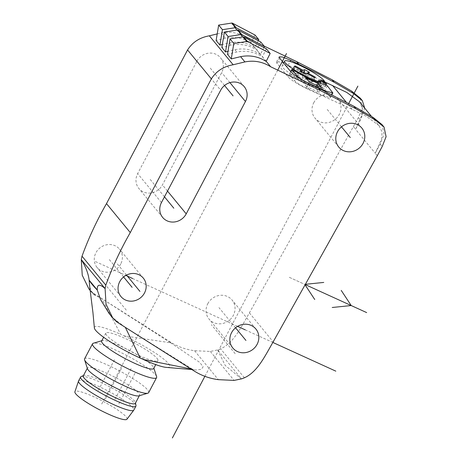 <?xml version="1.0" encoding="UTF-8"?>
<svg xmlns="http://www.w3.org/2000/svg" width="461" height="461" viewBox="0 0 461 461"><rect width="100%" height="100%" fill="white"/><g stroke="black" fill="none" stroke-linecap="round" stroke-linejoin="round"><path stroke-width="0.35" stroke-dasharray="2.31 1.73" d="M360.277 98.153L362.306 107.73L358.422 117.561L249.401 312.886C241.091 327.27 233.635 343.053 220.617 348.827A27.66 25.632 -39.4 0 1 217.661 349.922L210.314 351.455L194.559 350.706C185.616 349.524 177.427 346.557 169.994 341.791L94.24 293.761A15.167 14.049 -39.4 0 1 92.707 292.712L88.95 289.001M217.212 33.918L221.13 32.973C230.316 31.169 238.907 32.783 246.9 37.819L264.084 46.037M313.739 102.768A14.936 13.842 -39.4 0 1 338.051 99.109A14.936 13.842 -39.4 0 1 339.279 114.414A14.936 13.842 -39.4 0 1 314.967 118.074A14.936 13.842 -39.4 0 1 313.739 102.768M207.784 303.724A14.936 13.842 -39.4 0 1 232.096 300.065A14.936 13.842 -39.4 0 1 233.324 315.37A14.936 13.842 -39.4 0 1 209.012 319.029A14.936 13.842 -39.4 0 1 207.784 303.724M196.899 61.273A14.487 13.421 -39.4 0 1 220.473 57.723A14.487 13.421 -39.4 0 1 221.66 72.561L162.428 184.907A14.487 13.421 -39.4 0 1 138.853 188.457A14.487 13.421 -39.4 0 1 137.666 173.613L196.899 61.273L220.681 90.223M120.719 264.026A14.487 13.421 -39.4 0 1 97.138 267.576A14.487 13.421 -39.4 0 1 95.951 252.732A14.487 13.421 -39.4 0 1 119.526 249.182A14.487 13.421 -39.4 0 1 120.719 264.026M217.661 349.922L225.164 365.354L241.449 378.879L217.661 349.922M210.314 351.455L234.096 380.406M371.457 116.362L379.149 125.732L382.129 132.163L381.443 139.476L375.231 153.236L355.558 129.287L361.764 115.527L362.455 108.214L359.476 101.783M379.149 125.732L366.472 116.403L352.181 109.361L307.873 89.157A18.106 2.812 27.8 0 1 288.067 76.837L277.038 63.411L279.764 58.247M377.288 155.737L375.231 153.236L380.152 144.011L384.036 134.186L382.008 124.603M324.365 81.701L288.194 65.208A18.106 2.812 27.8 0 0 276.502 62.028A18.106 2.812 27.8 0 0 277.038 63.411M332.525 92.125L330.024 96.873L330.341 97.697L323.374 95.796L306.34 88.034C300.589 85.297 296.654 82.847 294.539 80.692L289.352 74.377L290.707 71.57M330.024 96.873L324.832 90.552L321.98 89.036C316.655 88.443 301.776 81.66 291.629 75.195C290.096 74.33 289.335 74.054 289.352 74.377L290.782 71.662M322.037 86.109A22.618 3.515 27.8 0 0 301.707 72.239A22.618 3.515 27.8 0 0 282.115 65.865A22.618 3.515 27.8 0 0 295.167 76.578A22.618 3.515 27.8 0 0 318.395 87.048L316.027 85.187A18.336 2.847 27.8 0 0 316.626 85.279L323.697 88.696A25.349 3.942 27.8 0 0 324.1 88.593L318.384 84.824A18.336 2.847 27.8 0 0 318.378 84.582L322.037 86.109L324.1 82.196M353.501 126.787L355.558 129.287L360.473 120.056L364.709 108.151M263.905 47.541L260.419 54.427L256.742 49.955C248.813 44.988 240.29 43.409 231.18 45.213L221.856 47.46M258.281 40.695L254.795 47.587L251.009 42.977C243.08 38.009 234.563 36.431 225.452 38.24L216.123 40.487M266.147 61.405L262.361 56.795C254.432 51.828 245.915 50.249 236.804 52.058L227.475 54.306M260.419 54.427C252.484 49.46 243.967 47.881 234.856 49.69L227.965 51.35M254.795 47.587C246.865 42.619 238.343 41.035 229.238 42.844L222.34 44.504M255.037 35.024L251.009 42.977M260.77 41.997L256.742 49.955M266.389 48.843L262.361 56.795M125.329 327.35L114.27 318.96L109.222 313.67M89.791 287.289L92.471 293.277L94.084 294.867L101.622 298.474L120.765 334.386L123.865 335.798L170.616 342.8L101.622 298.474M94.349 327.587A40.741 6.333 -152.2 0 1 120.765 334.386M116.281 320.597L118.022 322.717M94.24 293.761L95.974 295.881M125.311 327.31L192.589 369.296L193.776 370.742M170.616 342.8L199.383 362.156L203.174 366.697L201.417 369.296L195.81 370.05L192.589 369.296M169.994 341.791L171.181 343.238M190.9 368.921L192.306 369.198M166.963 367.446A40.741 6.333 27.8 0 0 160.687 356.768A40.741 6.333 27.8 0 0 123.865 335.798M157.005 358.318A29.423 4.575 -152.2 0 1 157.881 360.577A29.423 4.575 -152.2 0 1 134.335 353.253A29.423 4.575 -152.2 0 1 106.698 335.383A29.423 4.575 -152.2 0 1 105.823 333.124A29.423 4.575 -152.2 0 1 129.368 340.449A29.423 4.575 -152.2 0 1 157.005 358.318M101.651 341.036A29.423 4.575 27.8 0 1 102.313 340.575A29.423 4.575 27.8 0 1 127.253 349.392A29.423 4.575 27.8 0 1 152.833 366.23A29.423 4.575 -152.2 0 1 153.72 367.676A29.423 4.575 -152.2 0 1 153.709 368.483M156.602 376.591A36.217 5.63 -152.2 0 0 155.513 374.81A36.217 5.63 27.8 0 0 124.026 354.088A36.217 5.63 27.8 0 0 93.329 343.232M84.594 358.837A36.217 5.63 27.8 0 1 113.567 367.849A36.217 5.63 27.8 0 1 147.583 389.845A36.217 5.63 -152.2 0 1 148.661 392.616M138.87 395.849A29.423 4.575 -152.2 0 0 139.527 395.388A29.423 4.575 -152.2 0 0 138.652 393.129A29.423 4.575 27.8 0 0 111.015 375.26A29.423 4.575 27.8 0 0 87.469 367.936A29.423 4.575 27.8 0 0 87.457 368.748M83.297 375.848A29.423 4.575 27.8 0 1 83.775 375.45A29.423 4.575 27.8 0 1 108.491 383.996A29.423 4.575 27.8 0 1 134.479 401.041A29.423 4.575 -152.2 0 1 135.419 402.678A29.423 4.575 -152.2 0 1 135.355 403.294M135.989 405.461A31.244 4.858 -152.2 0 0 134.992 403.727A31.244 4.858 27.8 0 0 107.396 385.632A31.244 4.858 27.8 0 0 81.153 376.556M78.56 380.936A31.244 4.858 27.8 0 1 103.558 388.709A31.244 4.858 27.8 0 1 132.906 407.685A31.244 4.858 -152.2 0 1 133.834 410.077M126.954 419.216A29.423 4.575 -152.2 0 0 126.135 416.865A29.423 4.575 27.8 0 0 98.17 398.834A29.423 4.575 27.8 0 0 74.907 391.781M320.383 83.268L318.395 87.048M320.879 79.834L318.378 84.582M320.885 80.081L318.384 84.824M326.036 84.922L324.1 88.593M325.766 84.784L323.697 88.696M318.989 80.796L316.626 85.279M318.528 80.439L316.027 85.187M309.308 82.012L306.807 86.76L319 92.321L315.595 88.172L303.396 82.611L306.807 86.76M321.507 87.573L319 92.321M305.902 77.863L303.396 82.611M316.995 85.521L315.595 88.172M301.926 78.376L303.857 77.88L311.642 82.254L312.84 81.943L305.055 77.569L306.98 77.073L302.312 74.446L300.382 74.947L292.862 70.723L291.663 71.029L299.183 75.252L297.253 75.754L301.926 78.376L304.427 73.627M306.358 73.132L303.857 77.88M299.759 71.006L297.253 75.754M301.045 71.732L299.183 75.252M294.17 66.286L291.663 71.029M294.965 66.73L292.862 70.723M301.84 72.175L300.382 74.947M303.131 72.901L302.312 74.446M309.487 72.325L306.98 77.073M307.159 73.581L305.055 77.569M315.347 77.194L312.84 81.943M314.148 77.506L311.642 82.254M95.467 261.566L125.847 275.419M132.607 278.502L237.599 326.371M245.217 329.846L272.849 342.442M204.897 376.28L348.735 103.466M235.554 327.806L218.958 307.602M126.262 310.115L102.475 281.164M341.509 126.85L326.509 108.589M224.547 85.498L209.282 66.914M164.473 196.824L150.05 179.26M123.6 276.957L108.335 258.379M235.179 353.673L211.397 324.723M126.51 275.067L116.149 262.453M247.044 42.331L242.624 36.955M240.682 34.587L237.006 30.109M235.058 27.741L231.906 23.903M302.116 76.411L303.776 73.264M277.741 70.147L100.982 405.398M121.485 368.351L104.797 399.998M134.981 373.289L118.298 404.937M114.461 359.799L97.772 391.447M131.143 368.621L114.461 400.263M289.289 277.315L305.217 284.581L289.289 277.315M305.073 284.835L304.773 284.379L305.361 284.316M229.93 82.623L221.66 72.561M161.448 202.569L137.666 173.613M167.504 191.085L162.428 184.907M244.405 377.784L220.617 348.827M249.401 312.886L273.183 341.837M352.181 109.361L346.24 102.135M310.449 84.271L307.873 89.157M290.787 71.674L288.067 76.837M246.9 37.819L266.199 61.301M288.194 65.208L290.136 61.52M380.152 144.011L382.204 146.512M358.422 117.561L360.473 120.056M221.13 32.973L225.452 38.24M234.856 49.69L236.804 52.058M231.18 45.213L229.238 42.844M112.611 317.416L115.238 320.62M91.457 291.669L94.084 294.867M114.27 318.96L116.489 321.663M92.707 292.712L94.926 295.409M194.559 350.706L218.341 379.657M325.604 91.566L323.374 95.796M308.761 83.447L306.34 88.034M296.751 76.497L294.539 80.692M294.13 70.447L291.629 75.195M324.481 84.288L321.98 89.036M327.339 85.809L324.832 90.552M120.926 296.527L97.138 267.576M143.313 278.133L119.526 249.182M361.833 128.06L338.051 99.109M338.749 147.024L314.967 118.074M255.884 329.016L232.096 300.065M232.799 347.98L209.012 319.029M244.261 86.674L220.473 57.723M162.641 217.408L138.853 188.457M276.502 62.028L279.164 56.974M90.327 290.672L92.465 293.277M191.885 369.543L195.81 370.045M157.881 360.577L155.755 364.611M105.823 333.124L103.633 337.279M102.313 340.575L101.818 340.719M153.72 367.676L153.876 368.166M139.527 395.388L139.36 395.705M87.469 367.936L87.302 368.258M83.775 375.45L83.435 375.594M135.419 402.678L135.494 403.041M330.341 97.697L331.92 94.712M282.115 65.865L283.642 62.967"/><path stroke-width="0.69" d="M264.084 46.037L296.665 61.618L332.099 79.776L351.547 91.071L360.277 98.153L362.334 100.654L353.599 93.571L334.15 82.277L318.805 74.112L290.77 60.316L282.466 56.98L279.205 56.87L279.764 58.247L290.787 71.674C294.233 75.287 300.785 79.488 310.449 84.271L318.395 88.068L320.447 90.569L270.688 66.77C262.689 61.739 254.097 60.126 244.912 61.924L233.145 64.765C223.539 66.442 216.272 71.15 211.351 78.894L130.279 232.563C120.39 249.879 112.236 267.409 105.817 285.152L82.029 256.201C88.449 238.458 96.603 220.928 106.497 203.612L187.564 49.944C192.491 42.199 199.751 37.491 209.357 35.814L217.212 33.918M90.327 290.672L88.95 289.001L82.237 275.257L81.309 259.647A36.315 33.647 -39.4 0 1 82.029 256.201M119.733 281.683A14.487 13.421 140.6 0 0 120.926 296.527A14.487 13.421 140.6 0 0 144.5 292.977A14.487 13.421 -39.4 0 0 143.313 278.133A14.487 13.421 -39.4 0 0 119.733 281.683M320.447 90.569L355.88 108.733L375.329 120.027L384.065 127.103L386.093 136.686L382.204 146.512L377.288 155.737L273.183 341.837C264.879 356.22 257.422 372.004 244.405 377.784A27.66 25.632 -39.4 0 1 241.449 378.879L234.096 380.406L218.341 379.657C209.398 378.481 201.209 375.508 193.776 370.742L118.022 322.717A15.167 14.049 -39.4 0 1 116.489 321.663L112.738 317.952L106.024 304.208L105.096 288.598A36.315 33.647 -39.4 0 1 105.817 285.152M337.521 131.719A14.936 13.842 -39.4 0 1 361.833 128.06A14.936 13.842 -39.4 0 1 363.061 143.365A14.936 13.842 -39.4 0 1 338.749 147.024A14.936 13.842 -39.4 0 1 337.521 131.719M231.572 332.675A14.936 13.842 -39.4 0 1 255.884 329.016A14.936 13.842 -39.4 0 1 257.111 344.321A14.936 13.842 -39.4 0 1 232.799 347.98A14.936 13.842 -39.4 0 1 231.572 332.675M220.681 90.223A14.487 13.421 -39.4 0 1 244.261 86.674A14.487 13.421 -39.4 0 1 245.448 101.512L186.215 213.858A14.487 13.421 -39.4 0 1 162.641 217.408A14.487 13.421 -39.4 0 1 161.448 202.569L220.681 90.223M371.457 116.362L359.476 101.783L346.793 92.454L324.365 81.701M384.065 127.103L382.008 124.603L373.277 117.526L353.829 106.232L318.395 88.068M364.709 108.151L362.334 100.654M233.802 43.501L230.022 38.897L227.475 54.306L231.261 58.91L233.802 43.501L246.969 41.473A0.905 0.841 -39.4 0 1 247.499 41.559L270.175 53.447L266.147 61.405C258.218 56.438 249.695 54.853 240.59 56.663L244.912 61.924M227.965 51.35L225.533 51.937L228.074 36.528L241.241 34.5A0.905 0.841 -39.4 0 1 241.771 34.581L264.441 46.475L263.905 47.541M225.533 51.937L221.856 47.46L224.398 32.051L237.565 30.023A0.905 0.841 -39.4 0 1 238.095 30.109L260.77 41.997L264.441 46.475M231.261 58.91L240.59 56.663M222.34 44.504L219.909 45.092L216.123 40.487L218.67 25.078L231.837 23.05A0.905 0.841 -39.4 0 1 232.361 23.136L255.037 35.024L258.823 39.629L258.281 40.695M219.909 45.092L222.45 29.683L218.67 25.078M228.074 36.528L224.398 32.051M222.45 29.683L235.617 27.654A0.905 0.841 -39.4 0 1 236.147 27.741L258.823 39.629M230.022 38.897L243.189 36.868A0.905 0.841 -39.4 0 1 243.713 36.955L266.389 48.843L270.175 53.447M187.564 49.944L211.351 78.894M112.738 317.952L109.222 313.67L100.579 299.615L97.283 290.038C93.474 286.229 90.754 282.916 89.123 280.098C88.397 273.725 85.792 266.907 81.309 259.647L105.096 288.598C99.593 283.717 96.989 284.195 97.283 290.038L89.123 280.098L89.791 287.289M125.329 327.35L140.23 358.076A40.741 6.333 -152.2 0 1 94.344 327.915A40.741 6.333 -152.2 0 1 94.349 327.587M190.9 368.921L143.325 359.488L140.23 358.076M143.325 359.488A40.741 6.333 27.8 0 0 166.611 367.429A40.741 6.333 27.8 0 0 166.963 367.446M155.755 364.611L153.709 368.483A29.423 4.575 -152.2 0 1 130.169 361.165A29.423 4.575 -152.2 0 1 102.526 343.295A29.423 4.575 27.8 0 1 101.651 341.036L103.633 337.279M101.818 340.719L93.329 343.232A36.217 5.63 27.8 0 0 92.517 343.808A36.217 5.63 27.8 0 0 93.595 346.58A36.217 5.63 -152.2 0 0 127.611 368.575A36.217 5.63 -152.2 0 0 156.59 377.588L148.661 392.616A36.217 5.63 -152.2 0 1 147.848 393.193A36.217 5.63 -152.2 0 1 117.152 382.336A36.217 5.63 -152.2 0 1 85.671 361.614A36.217 5.63 27.8 0 1 84.576 359.834A36.217 5.63 27.8 0 1 84.594 358.837L92.517 343.808M153.876 368.166L156.602 376.591A36.217 5.63 -152.2 0 1 156.59 377.588M84.576 359.834L87.457 368.748A29.423 4.575 27.8 0 0 88.345 370.195A29.423 4.575 -152.2 0 0 113.925 387.033A29.423 4.575 -152.2 0 0 138.87 395.849L147.848 393.193M139.36 395.705L135.355 403.294A29.423 4.575 -152.2 0 1 111.816 395.976A29.423 4.575 -152.2 0 1 84.173 378.106A29.423 4.575 27.8 0 1 83.297 375.848L87.302 368.258M83.435 375.594L81.153 376.556A31.244 4.858 27.8 0 0 80.646 376.977A31.244 4.858 27.8 0 0 81.574 379.374A31.244 4.858 -152.2 0 0 110.922 398.344A31.244 4.858 -152.2 0 0 135.92 406.124L133.834 410.077A31.244 4.858 -152.2 0 1 133.771 410.181A31.244 4.858 -152.2 0 1 108.491 402.13A31.244 4.858 -152.2 0 1 79.488 383.327A31.244 4.858 27.8 0 1 78.514 381.051A31.244 4.858 27.8 0 1 78.56 380.936L80.646 376.977M135.494 403.041L135.989 405.461A31.244 4.858 -152.2 0 1 135.92 406.124M78.514 381.051L74.907 391.781A29.423 4.575 27.8 0 0 75.829 393.93A29.423 4.575 -152.2 0 0 103.143 411.633A29.423 4.575 -152.2 0 0 126.954 419.216L133.771 410.181M325.875 91.053L332.848 92.949L327.339 85.809L324.481 84.288C319.162 83.7 304.277 76.912 294.13 70.447C292.597 69.582 291.836 69.306 291.853 69.628L297.04 75.944C299.154 78.099 303.09 80.548 308.841 83.285L325.875 91.053L325.604 91.566M290.707 71.57L291.801 69.496L290.782 71.662M309.308 82.012L321.507 87.573L318.096 83.424L305.902 77.863L309.308 82.012M324.544 81.361A22.618 3.515 27.8 0 0 304.208 67.496A22.618 3.515 27.8 0 0 284.616 61.117A22.618 3.515 27.8 0 0 297.673 71.83A22.618 3.515 27.8 0 0 320.896 82.3L318.528 80.439A18.336 2.847 27.8 0 0 319.127 80.531L326.204 83.948A25.349 3.942 27.8 0 0 326.601 83.844L320.885 80.081A18.336 2.847 27.8 0 0 320.879 79.834L324.544 81.361L324.1 82.196M295.368 65.975L294.17 66.286L301.684 70.51L299.759 71.006L304.427 73.627L306.358 73.132L314.148 77.506L315.347 77.194L307.556 72.821L309.487 72.325L304.813 69.703L302.883 70.199L295.368 65.975L294.965 66.73M320.896 82.3L320.383 83.268M326.601 83.844L326.036 84.922M326.204 83.948L325.766 84.784M318.096 83.424L316.995 85.521M301.684 70.51L301.045 71.732M302.883 70.199L301.84 72.175M304.813 69.703L303.131 72.901M307.556 72.821L307.159 73.581M125.847 275.419L132.607 278.502M237.599 326.371L245.217 329.846M272.849 342.442L335.815 371.151M172.379 437.95L204.897 376.28M348.735 103.466L357.88 86.121M245.938 340.443L235.554 327.806M350.291 137.545L341.509 126.85M233.064 95.871L224.547 85.498M173.832 208.216L164.473 196.824M132.117 287.33L123.6 276.957M139.931 291.404L126.51 275.067M242.624 36.955L240.682 34.587M237.006 30.109L235.058 27.741M303.776 73.264L304.623 71.662M286.483 53.568L277.741 70.147M305.217 284.581L366.679 312.604L305.217 284.581M314.742 299.523L305.073 284.835M305.361 284.316L323.755 282.432M341.226 290.401L351.201 305.545L332.22 307.493M245.448 101.512L229.93 82.623M186.215 213.858L167.504 191.085M346.24 102.135L332.502 85.406M266.199 61.301L270.688 66.77M296.665 61.618L298.716 64.119M290.136 61.52L290.77 60.316M353.829 106.232L355.88 108.733M332.099 79.776L334.15 82.277M373.277 117.526L375.329 120.027M351.547 91.071L353.599 93.571M209.357 35.814L233.145 64.765M235.617 27.654L231.837 23.05M241.241 34.5L237.565 30.023M246.969 41.473L243.189 36.868M236.147 27.741L232.361 23.136M241.771 34.581L238.095 30.109M247.499 41.559L243.713 36.955M106.497 203.612L130.279 232.563M297.04 75.944L296.751 76.497M89.711 286.794L92.938 312.541L94.378 327.932M166.6 367.423L191.885 369.543M331.92 94.712L332.848 92.949M283.642 62.967L284.616 61.117"/></g></svg>
